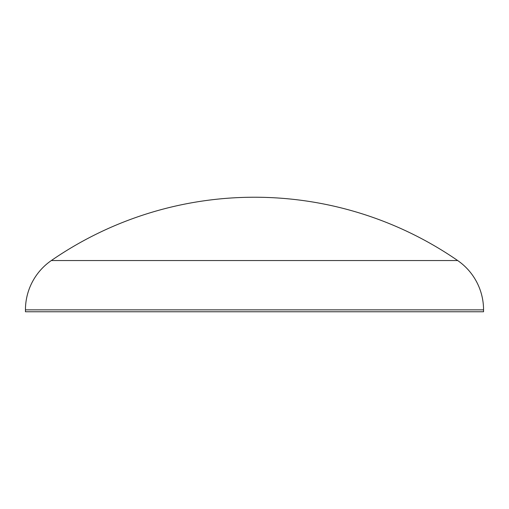 <?xml version="1.0" encoding="UTF-8"?>
<svg xmlns="http://www.w3.org/2000/svg" width="509" height="509" viewBox="0 0 509 509"><rect width="100%" height="100%" fill="white"/><g stroke="black" fill="none" stroke-linecap="round" stroke-linejoin="round"><path stroke-width="0.76" d="M51.326 260.544L457.674 260.544A357.668 357.668 0 0 0 51.326 260.544A59.903 59.903 0 0 0 25.45 309.847L483.55 309.847A59.903 59.903 0 0 0 457.674 260.544M25.45 309.847L25.45 311.762L483.55 311.762L483.55 309.847"/></g></svg>
